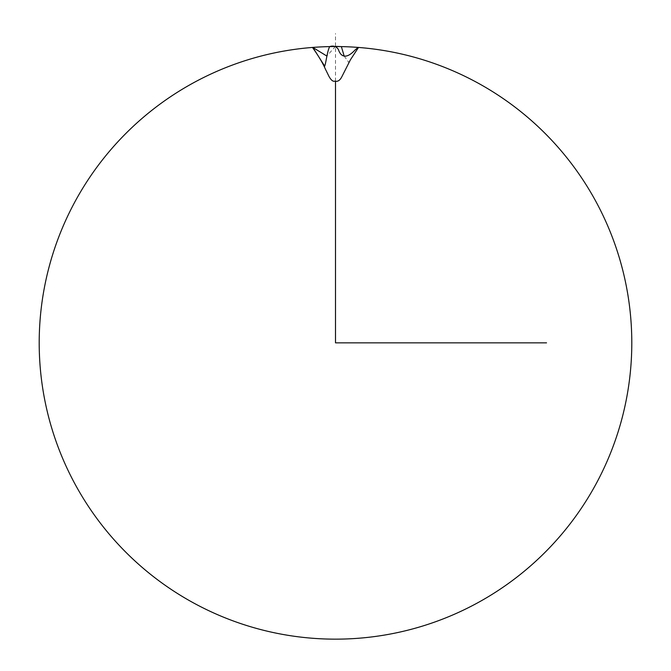 <?xml version="1.0" encoding="UTF-8"?>
<svg xmlns="http://www.w3.org/2000/svg" width="671" height="671" viewBox="0 0 671 671"><rect width="100%" height="100%" fill="white"/><g stroke="black" fill="none" stroke-linecap="round" stroke-linejoin="round"><path stroke-width="0.5" stroke-dasharray="3.35 2.52" d="M344.156 56.045L348.735 62.328L358.012 47.557M335.5 46.374L326.844 56.045M335.5 81.174L335.5 33.55M338.125 46.559A296.297 296.297 0 0 0 332.875 46.559"/><path stroke-width="1.01" d="M335.5 46.374L341.363 46.609L344.156 56.045M326.844 56.045L312.988 47.557M312.871 47.482L324.697 66.152C326.165 62.244 326.936 52.455 329.637 46.609C333.37 45.427 336.272 46.349 338.343 49.377C339.786 53.848 342.034 56.096 345.079 56.138C347.93 56.121 351.218 54.108 354.942 50.107L358.113 47.415M546.538 342.847L335.5 342.847L335.5 81.174M312.501 47.448A296.297 296.297 0 0 0 39.597 358.197A296.297 296.297 0 0 0 343.175 639.052A296.297 296.297 0 0 0 631.797 342.847A296.297 296.297 0 0 0 187.352 86.249A296.297 296.297 0 0 0 187.352 599.455A296.297 296.297 0 0 0 631.797 342.847A296.297 296.297 0 0 0 358.499 47.448M358.23 47.423A296.297 296.297 0 0 0 338.125 46.559M332.875 46.559A296.297 296.297 0 0 0 312.77 47.423M312.468 47.398C323.959 63.686 325.452 69.792 325.905 70.128L329.084 76.611C331.197 80.268 333.118 81.778 334.837 81.132C337.689 81.921 340.054 80.394 341.933 76.553L350.438 59.778L358.532 47.398"/></g></svg>
